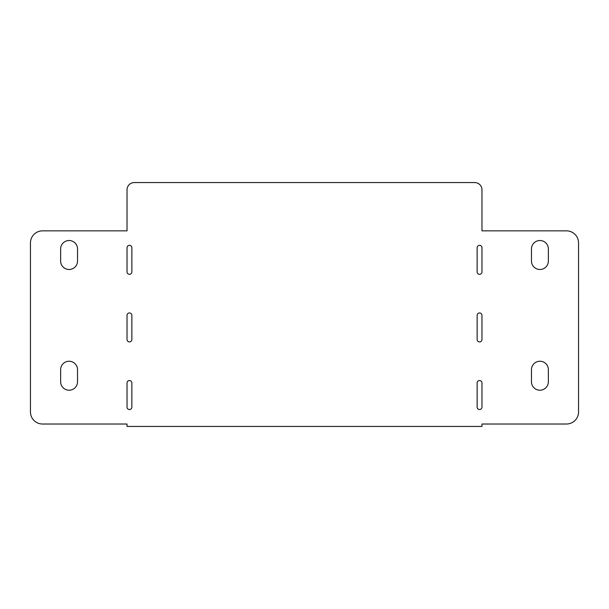 <?xml version="1.0" encoding="UTF-8"?>
<svg xmlns="http://www.w3.org/2000/svg" width="609" height="609" viewBox="0 0 609 609"><rect width="100%" height="100%" fill="white"/><g stroke="black" fill="none" stroke-linecap="round" stroke-linejoin="round"><path stroke-width="0.91" d="M131.864 339.51A2.413 2.413 0 0 1 129.443 341.923A2.413 2.413 0 0 1 127.03 339.51L127.03 315.363A2.413 2.413 0 0 1 129.443 312.95A2.413 2.413 0 0 1 131.864 315.363L131.864 339.51M481.97 339.51A2.413 2.413 0 0 1 479.557 341.923A2.413 2.413 0 0 1 477.136 339.51L477.136 315.363A2.413 2.413 0 0 1 479.557 312.95A2.413 2.413 0 0 1 481.97 315.363L481.97 339.51M531.467 248.967A8.45 8.45 0 0 1 539.917 240.517A8.45 8.45 0 0 1 548.366 248.967L548.366 261.04A8.45 8.45 0 0 1 539.917 269.49A8.45 8.45 0 0 1 531.467 261.04L531.467 248.967M77.533 261.04A8.45 8.45 0 0 1 69.083 269.49A8.45 8.45 0 0 1 60.634 261.04L60.634 248.967A8.45 8.45 0 0 1 69.083 240.517A8.45 8.45 0 0 1 77.533 248.967L77.533 261.04M131.864 271.903A2.413 2.413 0 0 1 129.443 274.316A2.413 2.413 0 0 1 127.03 271.903L127.03 247.756A2.413 2.413 0 0 1 129.443 245.343A2.413 2.413 0 0 1 131.864 247.756L131.864 271.903M477.136 247.756A2.413 2.413 0 0 1 479.557 245.343A2.413 2.413 0 0 1 481.97 247.756L481.97 271.903A2.413 2.413 0 0 1 479.557 274.316A2.413 2.413 0 0 1 477.136 271.903L477.136 247.756M477.136 382.97A2.413 2.413 0 0 1 479.557 380.556A2.413 2.413 0 0 1 481.97 382.97L481.97 407.116A2.413 2.413 0 0 1 479.557 409.53A2.413 2.413 0 0 1 477.136 407.116L477.136 382.97M77.533 381.767A8.45 8.45 0 0 1 69.083 390.217A8.45 8.45 0 0 1 60.634 381.767L60.634 369.693A8.45 8.45 0 0 1 69.083 361.244A8.45 8.45 0 0 1 77.533 369.693L77.533 381.767M131.864 407.116A2.413 2.413 0 0 1 129.443 409.53A2.413 2.413 0 0 1 127.03 407.116L127.03 382.97A2.413 2.413 0 0 1 129.443 380.556A2.413 2.413 0 0 1 131.864 382.97L131.864 407.116M548.366 381.767A8.45 8.45 0 0 1 539.917 390.217A8.45 8.45 0 0 1 531.467 381.767L531.467 369.693A8.45 8.45 0 0 1 539.917 361.244A8.45 8.45 0 0 1 548.366 369.693L548.366 381.767M127.03 230.857L127.03 189.81A7.247 7.247 0 0 1 134.277 182.563L474.723 182.563A7.247 7.247 0 0 1 481.97 189.81L481.97 230.857L566.477 230.857A12.073 12.073 0 0 1 578.55 242.93L578.55 411.95A12.073 12.073 0 0 1 566.477 424.016L481.97 424.016L481.97 426.437L127.03 426.437L127.03 424.016L42.523 424.016A12.073 12.073 0 0 1 30.45 411.95L30.45 242.93A12.073 12.073 0 0 1 42.523 230.857L127.03 230.857"/></g></svg>
